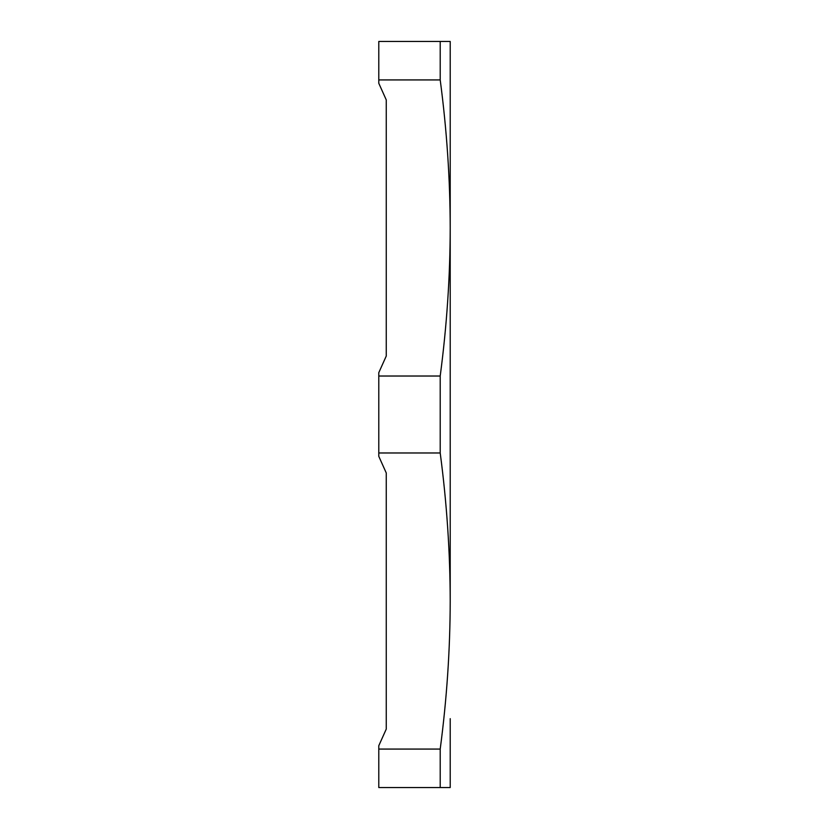 <?xml version="1.0" encoding="UTF-8"?>
<svg xmlns="http://www.w3.org/2000/svg" width="829" height="829" viewBox="0 0 829 829"><rect width="100%" height="100%" fill="white"/><g stroke="black" fill="none" stroke-linecap="round" stroke-linejoin="round"><path stroke-width="1.24" d="M378.791 83.283L386.252 99.894L386.252 356.055L386.252 99.894L378.791 83.283L378.791 41.45L440.209 41.45L440.209 79.926C446.8 129.811 450.126 179.157 450.209 227.975L450.209 41.45L440.209 41.45M386.252 356.055L378.791 372.667L378.791 376.024L440.209 376.024L440.209 452.976C446.8 502.861 450.126 552.207 450.209 601.025L450.209 227.975C450.126 276.793 446.8 326.139 440.209 376.024M450.209 414.5L450.209 601.025C450.126 649.843 446.8 699.189 440.209 749.074L440.209 787.55L450.209 787.55L450.209 718.66M386.252 472.944L386.252 729.105L386.252 472.944L378.791 456.333L378.791 376.024M378.791 79.926L440.209 79.926M378.791 452.976L440.209 452.976M440.209 787.55L378.791 787.55L378.791 749.074L440.209 749.074M378.791 749.074L378.791 745.717L386.252 729.105"/></g></svg>
